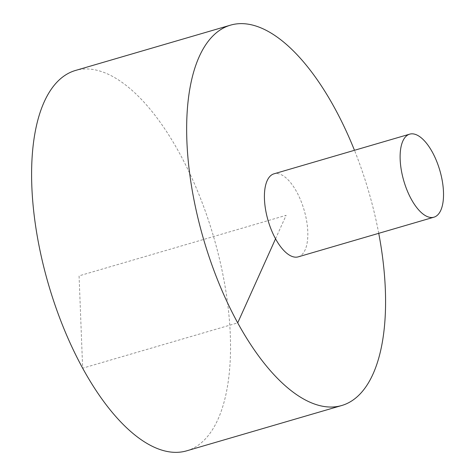 <?xml version="1.0" encoding="UTF-8"?>
<svg xmlns="http://www.w3.org/2000/svg" width="476" height="476" viewBox="0 0 476 476"><rect width="100%" height="100%" fill="white"/><g stroke="black" fill="none" stroke-linecap="round" stroke-linejoin="round"><path stroke-width="0.36" stroke-dasharray="2.38 1.78" d="M186.651 450.837A198.147 85.93 73.7 0 0 213.54 236.548A198.147 85.93 73.7 0 0 75.476 70.466M378.735 233.323A198.147 85.93 73.7 0 0 354.471 150.297M298.25 256.85A43.251 18.754 73.7 0 0 296.679 191.858A43.251 18.754 73.7 0 0 273.98 173.823M275.55 238.809L286.112 215.336L79.076 275.848L82.657 368.198L237.708 322.877"/><path stroke-width="0.71" d="M354.471 150.297A198.147 85.93 73.7 0 0 230.527 25.145L75.476 70.466A198.147 85.93 73.7 0 0 44.173 101.947A198.147 85.93 73.7 0 0 63.778 328.333A198.147 85.93 73.7 0 0 186.651 450.837L341.703 405.522A198.147 85.93 73.7 0 0 378.735 233.323M230.527 25.145A198.147 85.93 73.7 0 0 199.23 56.632A198.147 85.93 73.7 0 0 218.829 283.018A198.147 85.93 73.7 0 0 341.703 405.522M409.687 134.155L273.98 173.823A43.251 18.754 73.7 0 0 267.149 180.696A43.251 18.754 73.7 0 0 271.427 230.104A43.251 18.754 73.7 0 0 298.25 256.85L433.957 217.181A43.251 18.754 73.7 0 0 439.824 170.408A43.251 18.754 73.7 0 0 409.687 134.155A43.251 18.754 73.7 0 0 402.857 141.033A43.251 18.754 73.7 0 0 407.135 190.442A43.251 18.754 73.7 0 0 433.957 217.181M237.708 322.877L275.55 238.809"/></g></svg>
